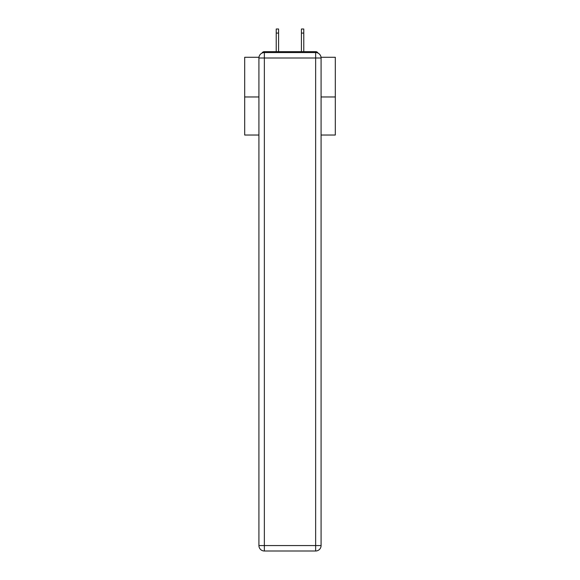 <?xml version="1.0" encoding="UTF-8"?>
<svg xmlns="http://www.w3.org/2000/svg" width="580" height="580" viewBox="0 0 580 580"><rect width="100%" height="100%" fill="white"/><g stroke="black" fill="none" stroke-linecap="round" stroke-linejoin="round"><path stroke-width="0.87" d="M321.037 57.275L335.312 57.275L335.312 135.031L321.081 135.031M258.919 96.969L244.688 96.969L244.688 135.031L258.919 135.031M244.688 96.969L244.688 57.275L258.963 57.275M335.312 96.969L321.081 96.969M318.065 53.128A2.719 2.719 0 0 0 315.643 51.656L264.357 51.656A2.719 2.719 0 0 0 261.935 53.128M315.643 51.656L304.137 51.656M275.863 51.656L264.357 51.656M264.357 52.562L315.643 52.562A5.438 5.438 0 0 1 321.081 58L321.081 545.562A5.438 5.438 0 0 1 315.643 551L264.357 551L264.357 545.562L315.643 545.562L315.643 58L264.357 58L264.357 545.562L258.919 545.562L258.919 58L264.357 58L264.357 52.562A5.438 5.438 0 0 0 258.919 58A5.438 5.438 0 0 1 264.357 52.562M258.919 545.562A5.438 5.438 0 0 0 264.357 551A5.438 5.438 0 0 1 258.919 545.562M278.581 33.082L276.225 33.082L276.225 29L278.581 29L278.581 51.656M276.225 33.082L276.225 51.656M301.419 51.656L301.419 29L303.775 29L303.775 33.082L301.419 33.082M303.775 51.656L303.775 33.082M315.643 551A5.438 5.438 0 0 0 321.081 545.562L315.643 545.562L315.643 551M321.081 58A5.438 5.438 0 0 0 315.643 52.562L315.643 58L321.081 58"/></g></svg>
